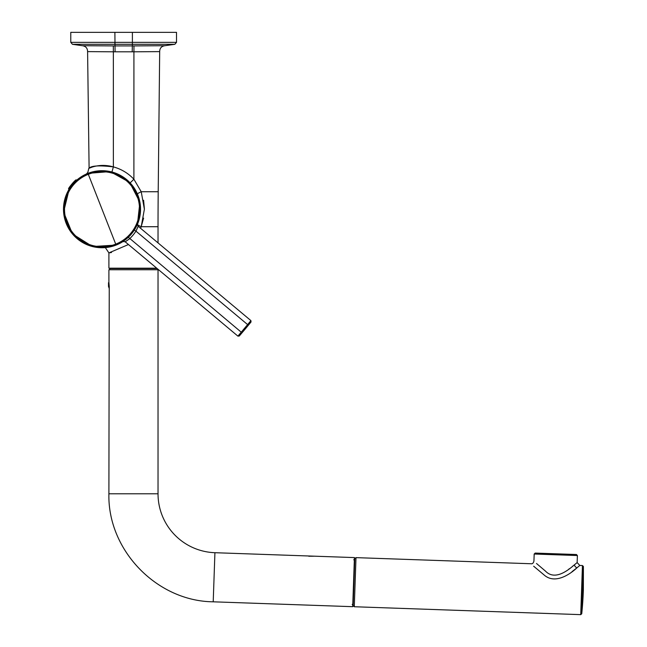 <?xml version="1.0" encoding="UTF-8"?>
<svg xmlns="http://www.w3.org/2000/svg" width="647" height="647" viewBox="0 0 647 647"><rect width="100%" height="100%" fill="white"/><g stroke="black" fill="none" stroke-linecap="round" stroke-linejoin="round"><path stroke-width="0.97" d="M70.774 42.362L114.883 42.362L114.899 44.311L72.464 44.311L70.774 42.362L70.774 32.35L176.51 32.35L176.51 42.362L132.392 42.362L132.392 32.35M72.464 44.311L82.404 45.711L115.004 45.913A595.272 32.172 0 0 1 132.279 45.913L164.864 45.711L174.819 44.311L176.51 42.362M82.404 45.711L82.404 45.711C85.792 46.22 87.523 48.185 87.596 51.614L113.354 51.809L113.314 45.905M143.594 218.112L141.208 226.717L144.386 209.183L141.224 191.73L133.897 179.227C128.195 173.202 121.361 169.085 113.371 166.894C98.004 162.478 86.803 169.546 88.987 168.333C91.122 165.689 99.25 165.211 113.371 166.894L111.858 172.288M87.596 51.614L89.1 168.277M89.69 168.034L91.672 167.282M113.371 166.894L113.354 51.809L115.085 51.817A589.975 32.124 0 0 1 132.198 51.817L133.921 51.809L133.897 179.227L129.926 183.101M140.569 228.286L141.208 226.717L158.03 226.717A3345.192 3345.192 90.3 0 1 158.208 191.73L141.224 191.73C138.385 193.065 137.059 193.938 137.229 194.359M143.594 200.263L144.386 208.973M141.208 226.717C138.377 225.382 137.043 224.525 137.213 224.137M111.535 252.492L108.898 252.896L108.898 268.182L156.703 268.182M158.03 226.717L158.03 242.892M105.324 247.599L108.898 252.896L128.454 244.534M134.333 230.13L136.986 225.285M137.504 224.08L135.207 228.617L134.398 228.148A37.316 37.316 -10.8 0 1 133.533 229.572A37.291 37.291 -49.9 0 1 127.605 236.648A36.847 36.847 -59.2 0 1 126.359 237.756A37.502 37.502 -31 0 1 115.724 244.137A37.51 37.51 -161.2 0 1 69.852 228.512A37.502 37.502 108.8 0 1 88.316 174.31L115.724 244.137M126.359 237.756L126.966 238.468A38.399 38.399 149.9 0 1 116.064 245.003A38.44 38.44 -163.1 0 1 69.051 228.989A38.44 38.44 98.6 0 1 87.976 173.436A38.44 38.44 4.8 0 1 135.207 228.617A17.906 8.492 122.8 0 1 134.317 230.073A38.278 38.27 129.9 0 1 128.243 237.336A17.922 8.613 137 0 1 126.966 238.468L122.873 241.541L125.114 241.743L237.91 336.125L239.293 336.011L245.205 329.032A463.106 270.842 129.9 0 1 242.002 332.817L241.25 332.186L237.91 336.125M123.852 240.902L128.3 237.344M133.533 229.572L135.951 231.149A40.057 39.968 129.9 0 1 129.586 238.751C123.836 242.73 123.852 242.73 129.643 238.775M135.975 231.205C138.846 224.849 138.838 224.832 135.951 231.149L247.607 324.584A470.959 283.305 129.9 0 1 244.437 328.393A465.177 277.66 129.9 0 1 241.25 332.186L127.605 236.648M248.359 325.215L251.036 321.98L250.907 320.605L247.607 324.584L248.359 325.215A468.46 277.434 129.9 0 1 245.197 329.024L245.189 329.032M242.002 332.817L239.293 336.011M251.036 321.98A786.145 786.145 -50.1 0 1 245.205 329.032L244.437 328.393M157.181 268.57L109.747 268.57L109.747 269.75L158.03 269.75L158.03 493.79A58.958 58.958 0 0 0 214.925 552.708L354.427 557.585L352.712 606.684L213.211 601.815C156.817 601.225 107.515 550.168 108.898 493.79L109.246 286.459L108.898 282.327L108.502 282.723L108.502 286.419L109.246 286.459M158.03 269.281L158.03 269.75L108.898 269.75L108.898 282.327M109.238 287.171L108.995 286.459M109.214 287.689L108.931 286.556M108.761 283.006L108.979 286.419M108.639 283.774L108.534 282.925M108.567 283.176L108.502 286.419M110.597 268.57L112.376 268.182M109.747 268.57L109.61 269.75M111.583 268.57L111.058 268.57M308.894 556.315L308.975 556.226C310.56 555.999 310.56 555.999 308.975 556.226L313.253 556.218M308.975 556.226L308.902 556.226C310.592 555.991 310.592 555.991 308.902 556.226L313.932 556.202M353.715 606.223L353.125 606.207L354.799 558.086L355.785 558.118M581.847 610.873L581.742 613.76A353.78 353.78 0 0 0 583.359 590.153A353.78 310.471 2 0 0 583.359 590.121L583.359 590.153A353.78 310.471 -178 0 1 581.847 610.873L583.4 566.497L583.359 590.153M576.299 568.341L572.013 571.657M534.39 566.877A22.33 0.574 40.9 0 1 533.67 566.214L543.852 574.754C555.838 585.697 572.482 572.102 577.059 567.726L579.825 565.454L577.148 562.583L574.423 564.815C569.263 569.223 555.352 581.362 545.51 571.147L536.5 563.488M573.671 565.413L572.514 566.335M569.538 568.624L568.624 569.287M534.187 554.026L577.391 555.538L576.453 554.519L535.198 553.08L534.179 554.026L533.937 561.07C533.379 563.116 532.424 564.006 531.066 563.747L355.996 557.633L354.281 606.74L353.715 606.134M569.279 554.269L542.372 553.331M115.085 51.817L114.883 32.35M114.883 42.362L132.392 42.362L132.384 44.311L174.819 44.311M114.899 44.311L132.384 44.311L132.198 51.817M133.921 51.809L159.68 51.614L133.921 51.809L133.969 45.905M141.224 191.73L158.208 191.73L159.68 51.614C159.744 48.185 161.475 46.22 164.864 45.711M116.088 245.076A38.513 38.513 0 0 1 69.197 189.061L63.6 212.038L72.488 233.947L92.497 246.539L116.088 245.076A38.513 38.513 0 0 0 123.189 241.396L116.088 245.076M76.386 180.473A38.513 38.513 0 0 1 137.423 224.38L139.889 202.22L129.667 182.405L110.168 171.576L87.943 173.372L76.386 180.473M87.976 173.436L88.316 174.31A37.502 37.502 -121.9 0 1 134.398 228.148M158.03 493.79L108.898 493.79M214.925 552.708L213.211 601.815M75.65 181.249L76.184 180.303C76.508 179.251 75.481 180.028 73.103 182.624L71.178 185.81L73.095 182.632C69.1 187.315 67.733 189.409 68.994 188.892L69.836 188.204M581.742 613.76L580.731 614.65L582.446 565.543L583.4 566.489M577.059 567.726A3.122 2.523 51 0 1 574.423 564.815M88.817 168.406L87.822 172.393L86.472 173.978M250.907 320.605L138.102 226.215L137.512 224.056M109.173 288.303L108.518 286.492M308.902 556.226L310.204 556.04M352.203 604.411L353.149 605.422M353.755 559.817L354.774 558.871M580.731 614.642L354.281 606.74M582.446 565.543L579.825 565.454M355.996 557.633L355.389 558.199M577.391 555.538L577.148 562.583"/></g></svg>
